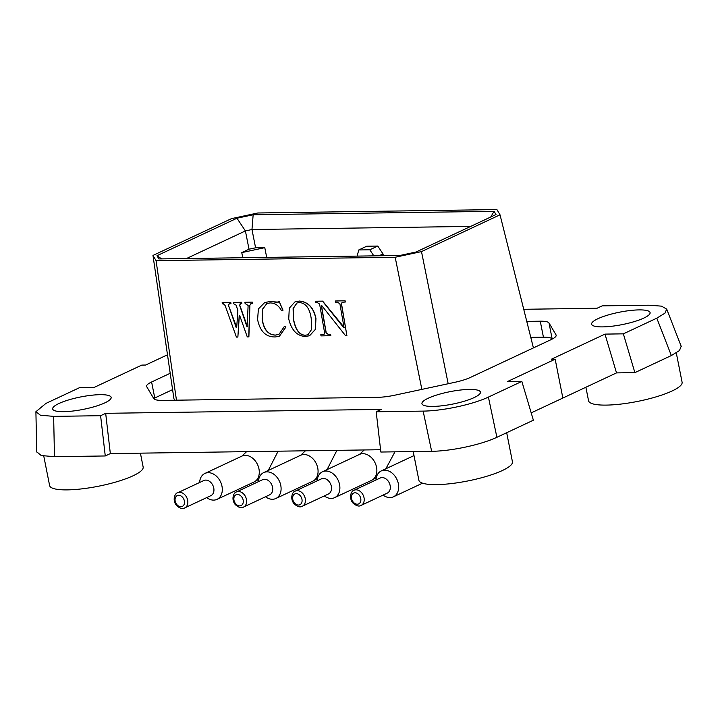 <?xml version="1.0" encoding="UTF-8"?>
<svg xmlns="http://www.w3.org/2000/svg" width="718" height="718" viewBox="0 0 718 718"><rect width="100%" height="100%" fill="white"/><g stroke="black" fill="none" stroke-linecap="round" stroke-linejoin="round"><path stroke-width="1.08" d="M431.644 451.308L423.144 411.109L376.187 411.773L380.845 452.035L431.644 451.308C451.137 451.119 480.836 444.855 496.901 437.298L533.375 420.209L521.851 381.42L488.402 397.09L496.901 437.298M105.268 455.966L100.601 415.704L53.644 416.368L54.469 456.684L105.268 455.966L110.339 453.588L105.681 413.326L100.601 415.704M671.357 355.545L656.799 318.173L623.359 333.843L634.883 372.633L671.357 355.545L679.452 350.581L681.185 346.3M523.736 309.296L597.08 308.246L602.16 305.868L649.117 305.204L661.502 306.146L666.708 309.117L664.904 313.21L656.799 318.173M53.644 416.368L40.45 415.228L35.9 411.719L45.952 403.399L79.402 387.729L93.932 387.523L141.796 365.094L145.628 365.04L167.491 354.791M376.187 411.773L381.258 409.395L105.681 413.326M110.339 453.588L380.585 449.728M623.359 333.843L604.987 334.112L616.511 372.893L634.883 372.633M533.42 347.898L500.024 214.808L421.493 251.605L448.176 383.735M174.842 400.204L173.9 398.625L152.97 255.437L231.492 218.631L257.807 212.986L496.919 209.575L500.024 214.808M530.781 337.37L543.427 337.191L540.259 321.197L526.77 321.386M170.202 373.279L151.606 381.994A23.838 5.08 168.8 0 0 146.589 386.356A23.838 5.08 168.8 0 0 146.732 386.724L153.751 398.58A23.838 5.08 168.8 0 0 162.492 400.384L377.847 397.314A23.838 5.08 168.8 0 0 395.088 395.133L454.727 382.335A23.838 5.08 168.8 0 0 470.362 377.453L551.155 339.587A23.838 5.08 168.8 0 0 556.172 335.216A23.838 5.08 168.8 0 0 556.028 334.857L549.01 323.001L552.169 338.995A23.838 5.08 -11.2 0 0 543.427 337.191M151.606 381.994L154.765 397.987L172.589 389.632M154.765 397.987A23.838 5.08 -11.2 0 0 153.715 398.508M152.97 255.437L156.066 260.67L395.178 257.259L421.493 251.605M399.836 255.491L158.902 258.929L156.991 255.707L236.958 218.227L253.158 214.754L494.092 211.316L496.003 214.538L416.036 252.018L399.836 255.491M423.144 411.109C442.638 410.911 472.336 404.647 488.402 397.09M521.851 381.42L507.312 381.626L555.167 359.197L551.334 359.251L604.987 334.112M540.259 321.197A23.838 5.08 168.8 0 1 549.01 323.001M474.149 397.584A29.797 6.345 168.8 0 1 442.18 405.769A29.797 6.345 168.8 0 1 421.951 403.704A29.797 6.345 168.8 0 1 449.953 391.687A29.797 6.345 168.8 0 1 480.414 392.127A29.797 6.345 168.8 0 1 474.149 397.584A29.797 6.345 -11.2 0 0 455.4 390.718A29.797 6.345 -11.2 0 0 424.006 405.437A29.797 6.345 -11.2 0 0 474.149 397.584M643.822 318.074A29.797 6.345 168.8 0 1 611.844 326.25A29.797 6.345 168.8 0 1 591.623 324.186A29.797 6.345 168.8 0 1 619.616 312.168A29.797 6.345 168.8 0 1 650.086 312.608A29.797 6.345 168.8 0 1 643.822 318.074A29.797 6.345 -11.2 0 0 625.073 311.208A29.797 6.345 -11.2 0 0 593.669 325.918A29.797 6.345 -11.2 0 0 643.822 318.074M104.873 402.852A29.797 6.345 168.8 0 1 72.895 411.028A29.797 6.345 168.8 0 1 52.674 408.964A29.797 6.345 168.8 0 1 80.676 396.946A29.797 6.345 168.8 0 1 111.137 397.386A29.797 6.345 168.8 0 1 104.873 402.852A29.797 6.345 -11.2 0 0 86.124 395.986A29.797 6.345 -11.2 0 0 54.721 410.696A29.797 6.345 -11.2 0 0 104.873 402.852M383.367 255.725L383.008 253.921L379.023 255.787M373.836 255.859L369.797 249.792L358.767 249.954L357.142 256.102M369.797 249.792L377.767 246.059L366.745 246.211L358.767 249.954M242.783 257.735L241.769 252.61L249.02 249.209L245.403 230.927L186.501 258.534M470.685 226.403L251.973 229.518L255.59 247.8L264.78 247.665L266.701 257.394M377.767 246.059L383.008 253.921M264.78 247.665L241.769 252.61M255.59 247.8L249.02 249.209M555.167 359.197L562.858 398.041L616.511 372.893M531.194 412.877L562.858 398.041M395.178 257.259L421.861 389.389M176.466 400.186L156.066 260.67M253.158 214.754L251.973 229.518L245.403 230.927L236.958 218.227M161.64 258.884L156.991 255.707M494.092 211.316L490.726 217.007M36.735 451.837L41.276 455.544L54.469 456.684M295.026 301.883L299.361 301.048C308.157 301.847 313.694 307.654 315.956 318.46L315.408 329.436L309.611 335.701M321.484 305.653L326.232 332.919L328.691 334.507L330.621 334.48L330.836 335.692L321.018 335.889L320.802 334.678L324.042 334.417M320.802 334.678L323.971 334.444L324.635 332.999L319.6 304.055L317.141 302.475L315.687 302.493L315.624 301.219L322.633 301.12L344.173 327.39M315.48 301.282L322.49 301.174L343.536 327.453L344.021 327.444L339.901 303.768L337.442 302.179L335.512 302.206L335.297 300.995L345.116 300.797L345.322 302.009L342.163 302.296L341.355 303.75L346.884 335.521L341.499 303.687L342.235 302.269M284.238 326.475L285.8 327.058L279.41 336.168L275.398 336.948C265.929 337.2 259.988 331.402 257.591 319.546L258.408 308.928L264.718 302.547L270.201 301.515A23.425 17.51 67.7 0 1 273.657 301.874L276.663 302.44L279.149 301.389L282.874 310.266L281.492 310.688C278.719 305.455 274.877 302.87 269.968 302.942L266.854 303.526L262.33 309.431L262.151 319.286C263.641 329.526 268.029 334.812 275.326 335.118L278.934 334.435L284.391 326.412L285.944 327.004L279.49 336.141M264.789 302.511L270.354 301.461A23.425 17.51 67.7 0 1 273.809 301.811L278.36 302.152M279.149 301.389L283.018 310.203L281.635 310.625M266.925 303.499L262.465 309.413L262.294 319.223C263.784 329.472 268.182 334.75 275.47 335.064L279.006 334.4M240.207 303.669L239.731 305.141L247.468 326.735M247.127 326.744L248.114 305.482L245.107 303.499L244.892 302.287L252.287 302.116L252.503 303.337L250.887 303.517M251.533 303.346L249.918 305.195L248.886 336.859L247.288 336.939L239.686 315.543L239.202 315.552L237.864 337.074L239.345 315.552M237.864 337.074L236.41 337.092L225.084 305.41L223.352 303.804L222.383 303.822L222.167 302.61L230.774 302.431L230.99 303.642L229.15 303.876L228.468 305.356L236.698 327.498M229.23 303.849L228.611 305.303M228.468 305.356L236.204 327.561L236.689 327.561L237.873 310.706L236.204 305.249L233.503 303.66L233.287 302.449L241.652 302.269L241.867 303.49L240.135 303.705M297.001 302.969L293.249 308.48L293.483 318.774C295.403 329.481 299.343 334.965 305.312 335.243L307.968 334.767M244.892 302.287L252.287 302.116M252.144 302.179L252.359 303.391M251.39 303.409L249.918 305.195M249.774 305.258L248.742 336.921M222.167 302.61L230.774 302.431M230.631 302.484L230.846 303.705M233.287 302.449L241.652 302.269M241.508 302.332L241.724 303.543M240.997 303.552L239.731 305.141M239.588 305.204L246.983 326.798M346.884 335.521L345.43 335.539L321.817 305.653L321.332 305.662L326.08 332.981L328.539 334.57L330.621 334.48M330.477 334.534L330.684 335.755M335.297 300.995L345.116 300.797M344.972 300.86L345.178 302.072M288.735 318.9L289.291 308.166L294.954 301.91L299.209 301.102C308.013 301.91 313.542 307.708 315.812 318.514L315.265 329.499L309.53 335.728L305.374 336.518C296.92 335.943 291.373 330.074 288.735 318.9M293.33 318.837L293.115 308.489L296.929 302.996L299.46 302.52C305.895 303.167 309.817 308.525 311.217 318.586L311.603 329.454L307.887 334.794L305.168 335.306C299.2 335.028 295.26 329.535 293.33 318.837L293.483 318.774M413.209 451.577L418.89 480.288A47.675 10.16 -11.2 0 0 451.245 483.591A47.675 10.16 -11.2 0 0 502.412 470.505A47.675 10.16 -11.2 0 0 512.437 461.764L506.684 432.721M585.879 387.253L588.563 400.77A47.675 10.16 -11.2 0 0 620.917 404.072A47.675 10.16 -11.2 0 0 672.075 390.987A47.675 10.16 -11.2 0 0 682.1 382.254L676.293 352.915M43.771 456.074L49.614 485.547A47.675 10.16 -11.2 0 0 81.969 488.85A47.675 10.16 -11.2 0 0 133.126 475.765A47.675 10.16 -11.2 0 0 143.151 467.032L140.405 453.157M317.203 480.818A14.306 10.591 64.9 0 1 322.472 471.771A14.306 10.591 64.9 0 1 325.828 471.017A14.306 10.591 64.9 0 1 338.986 482.361A14.306 10.591 64.9 0 1 334.606 497.673A14.306 10.591 64.9 0 1 324.285 495.932M199.622 482.496A14.306 10.591 64.9 0 1 204.89 473.449A14.306 10.591 64.9 0 1 208.238 472.686A14.306 10.591 64.9 0 1 221.404 484.04A14.306 10.591 64.9 0 1 217.024 499.351A14.306 10.591 64.9 0 1 206.703 497.61M258.417 481.661A14.306 10.591 64.9 0 1 263.677 472.606A14.306 10.591 64.9 0 1 267.033 471.852A14.306 10.591 64.9 0 1 280.191 483.205A14.306 10.591 64.9 0 1 275.82 498.516A14.306 10.591 64.9 0 1 265.498 496.766M375.999 479.983A14.306 10.591 64.9 0 1 381.258 470.936A14.306 10.591 64.9 0 1 384.615 470.173A14.306 10.591 64.9 0 1 397.772 481.527A14.306 10.591 64.9 0 1 393.401 496.838A14.306 10.591 64.9 0 1 383.08 495.088M295.269 491.103L321.377 478.87A8.347 6.184 64.9 0 1 323.333 478.421A8.347 6.184 64.9 0 1 331.339 486.328A8.347 6.184 64.9 0 1 328.458 493.975L302.35 506.208C300.205 507.608 297.449 506.8 294.084 503.785C289.453 498.139 292.8 491.211 295.269 491.103A8.347 6.184 64.9 0 1 305.186 498.292A8.347 6.184 64.9 0 1 305.24 498.561A8.347 6.184 64.9 0 1 302.35 506.208M177.687 492.772L203.786 480.539A8.347 6.184 64.9 0 1 205.752 480.1A8.347 6.184 64.9 0 1 213.758 488.007A8.347 6.184 64.9 0 1 210.868 495.653L184.768 507.886C182.623 509.286 179.868 508.479 176.502 505.463C171.871 499.818 175.219 492.889 177.687 492.772A8.347 6.184 64.9 0 1 187.604 499.97A8.347 6.184 64.9 0 1 187.658 500.24A8.347 6.184 64.9 0 1 184.768 507.886M236.482 491.938L262.582 479.705A8.347 6.184 64.9 0 1 264.538 479.265A8.347 6.184 64.9 0 1 272.553 487.172A8.347 6.184 64.9 0 1 269.663 494.819L243.564 507.052C241.419 508.443 238.663 507.635 235.298 504.619C230.666 498.983 234.014 492.045 236.482 491.938A8.347 6.184 64.9 0 1 246.391 499.127A8.347 6.184 64.9 0 1 246.454 499.405A8.347 6.184 64.9 0 1 243.564 507.052M354.064 490.259L380.163 478.026A8.347 6.184 64.9 0 1 382.12 477.587A8.347 6.184 64.9 0 1 390.134 485.494A8.347 6.184 64.9 0 1 387.244 493.14L361.145 505.373C359 506.773 356.245 505.966 352.879 502.95C348.248 497.305 351.596 490.376 354.064 490.259A8.347 6.184 64.9 0 1 363.972 497.448A8.347 6.184 64.9 0 1 364.035 497.727A8.347 6.184 64.9 0 1 361.145 505.373M556.181 335.602L556.028 334.857M364.205 449.962L359.449 454.44A14.306 10.591 64.9 0 1 362.805 453.686A14.306 10.591 64.9 0 1 375.963 465.031A14.306 10.591 64.9 0 1 371.583 480.342L376.304 477.676M246.624 451.64L241.867 456.118A14.306 10.591 64.9 0 1 245.224 455.356A14.306 10.591 64.9 0 1 258.381 466.709A14.306 10.591 64.9 0 1 254.001 482.02L258.722 479.355M305.419 450.805L300.654 455.275A14.306 10.591 64.9 0 1 304.01 454.521A14.306 10.591 64.9 0 1 317.168 465.874A14.306 10.591 64.9 0 1 312.797 481.186L317.509 478.52M301.955 499.27A5.959 4.416 -115.1 0 0 294.084 494.424A5.959 4.416 -115.1 0 0 296.04 504.314A5.959 4.416 -115.1 0 0 301.955 499.27M184.373 500.949A5.959 4.416 -115.1 0 0 176.502 496.093A5.959 4.416 -115.1 0 0 178.459 505.993A5.959 4.416 -115.1 0 0 184.373 500.949M243.16 500.105A5.959 4.416 -115.1 0 0 235.298 495.258A5.959 4.416 -115.1 0 0 237.254 505.149A5.959 4.416 -115.1 0 0 243.16 500.105M360.741 498.436A5.959 4.416 -115.1 0 0 352.879 493.58A5.959 4.416 -115.1 0 0 354.836 503.48A5.959 4.416 -115.1 0 0 360.741 498.436M681.256 346.489L666.78 309.305M36.735 452.035L35.909 411.917M385.844 468.782L394.945 451.837M268.263 470.461L278.126 451.191M327.058 469.626L336.913 450.357M359.449 454.44L322.472 471.771M371.583 480.342L334.606 497.673M241.867 456.118L204.89 473.449M254.001 482.02L217.024 499.351M300.654 455.275L263.677 472.606M312.797 481.186L275.82 498.516M413.999 455.589L381.258 470.936M422.525 483.187L393.401 496.838"/></g></svg>
